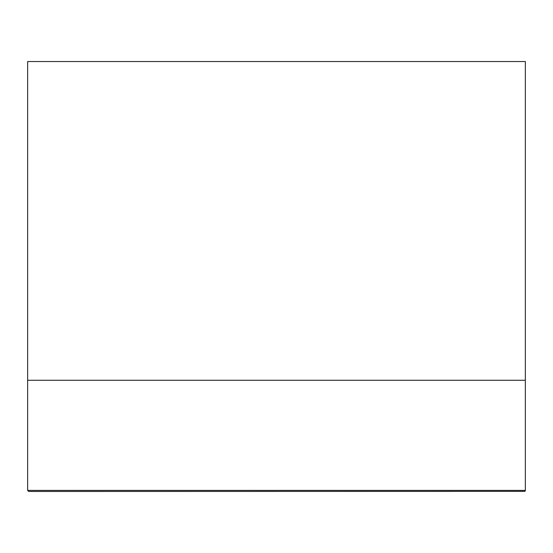 <?xml version="1.0" encoding="UTF-8"?>
<svg xmlns="http://www.w3.org/2000/svg" width="553" height="553" viewBox="0 0 553 553"><rect width="100%" height="100%" fill="white"/><g stroke="black" fill="none" stroke-linecap="round" stroke-linejoin="round"><path stroke-width="0.83" d="M27.65 61.535L27.65 380.277L525.35 380.277L525.35 61.535L27.65 61.535L525.35 61.535L525.35 380.277L27.65 380.277L525.35 380.277L27.65 380.277L27.65 490.407L27.65 61.535M525.35 490.407L525.35 380.277L525.35 490.407L27.65 490.407L28.708 491.465L524.693 491.382L28.708 491.465L27.65 490.407L28.708 491.465L27.65 490.407L525.35 490.407L524.693 491.382L525.35 490.407M525.267 490.808L525.039 491.154"/></g></svg>
